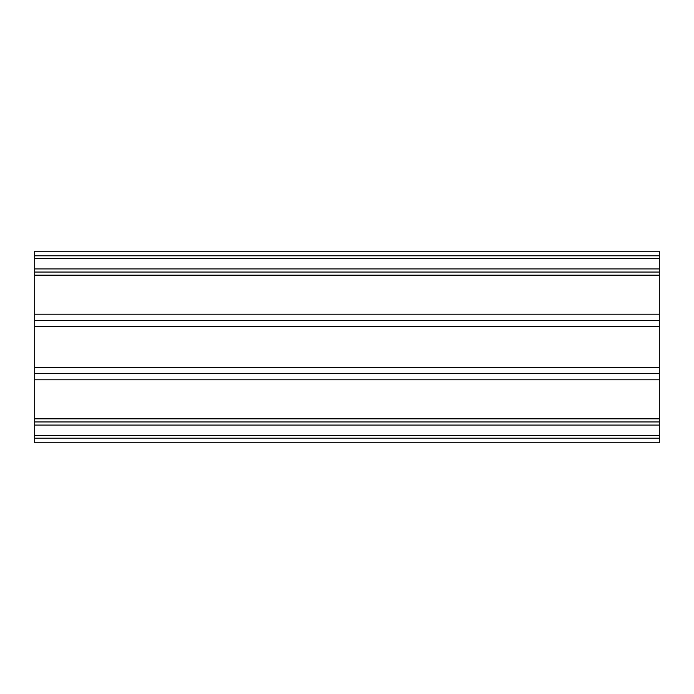 <?xml version="1.0" encoding="UTF-8"?>
<svg xmlns="http://www.w3.org/2000/svg" width="694" height="694" viewBox="0 0 694 694"><rect width="100%" height="100%" fill="white"/><g stroke="black" fill="none" stroke-linecap="round" stroke-linejoin="round"><path stroke-width="1.04" d="M34.7 442.781L659.3 442.781L659.3 438.2L34.7 438.2L34.7 442.781M34.7 326.674L659.3 326.674L659.3 320.428L34.7 320.428L34.7 435.589L659.3 435.589L659.3 438.2M34.7 435.589L34.7 438.2M34.7 421.952L659.3 421.952L659.3 435.589M34.7 373.572L659.3 373.572L659.3 421.952M659.3 326.674L659.3 373.572M659.3 320.428L659.3 251.219L34.7 251.219L34.7 255.8L659.3 255.8M34.7 320.428L34.7 272.048L659.3 272.048M34.7 272.048L34.7 258.411L659.3 258.411M34.7 258.411L34.7 255.8M34.7 425.075L659.3 425.075M34.7 418.829L659.3 418.829M34.7 379.818L659.3 379.818M34.7 367.326L659.3 367.326M34.7 314.182L659.3 314.182M34.7 275.171L659.3 275.171M34.7 268.925L659.3 268.925"/></g></svg>
